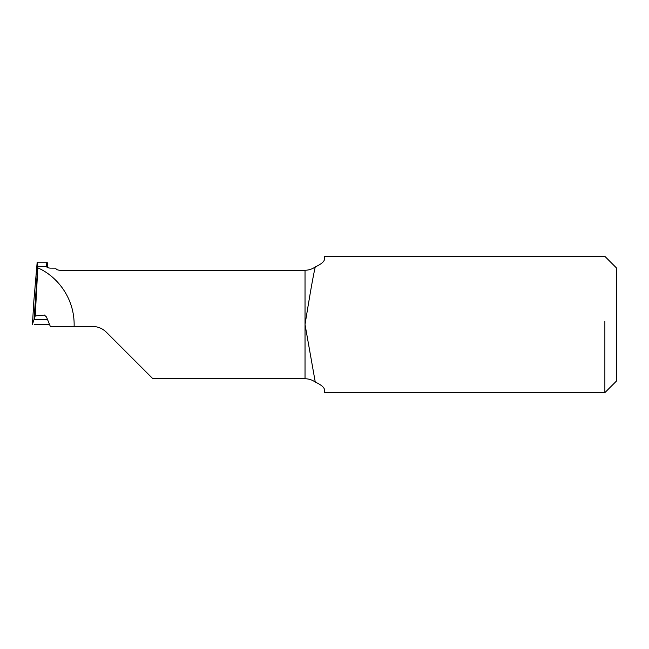 <?xml version="1.0" encoding="UTF-8"?>
<svg xmlns="http://www.w3.org/2000/svg" width="649" height="649" viewBox="0 0 649 649"><rect width="100%" height="100%" fill="white"/><g stroke="black" fill="none" stroke-linecap="round" stroke-linejoin="round"><path stroke-width="0.97" d="M46.574 266.561L46.574 266.496C46.704 267.429 47.977 267.972 50.387 268.134L55.806 268.151C55.887 269.311 57.185 270.016 59.7 270.268L305.03 270.268L305.03 324.5L315.252 382.042C312.201 379.908 308.794 378.805 305.03 378.732L152.88 378.732L106.298 332.15C102.469 328.426 97.877 326.528 92.531 326.447L74.14 326.447C74.895 297.153 56.074 275.679 37.812 267.859L37.788 266.471L46.574 266.471C46.663 262.861 46.874 261.547 47.223 262.512L47.515 267.558M46.582 266.634L37.788 266.471L35.233 315.909L37.812 267.859M74.14 326.447L50.338 326.447L46.468 316.947L44.262 315M116.244 342.096L107.182 333.034M47.458 319.365L34.081 319.365L37.512 269.343L34.081 319.365L47.458 319.365L34.081 319.365L35.233 315.909L44.603 315.065M305.03 378.732L305.03 324.5C308.405 303.919 312.347 279.581 315.252 266.958C312.201 269.092 308.794 270.195 305.03 270.268M315.252 382.042C321.49 384.946 324.573 387.64 324.5 390.122L324.5 392.645L604.868 392.645L604.868 321.287M315.252 266.958C321.498 264.038 324.581 261.344 324.5 258.878L324.5 256.355L604.868 256.355L616.55 268.037L616.55 380.963L604.868 392.645M34.356 324.5L49.543 324.5L34.356 324.5M33.837 301.177L37.147 262.512C37.431 261.701 37.626 262.472 37.739 264.824L37.512 269.343L37.739 264.824M33.853 300.868L32.45 324.289L34.081 319.365L32.45 324.281L33.878 300.56M47.701 267.648L47.32 263.583M47.572 266.236L47.637 267.615M37.293 262.196L47.085 262.196"/></g></svg>
